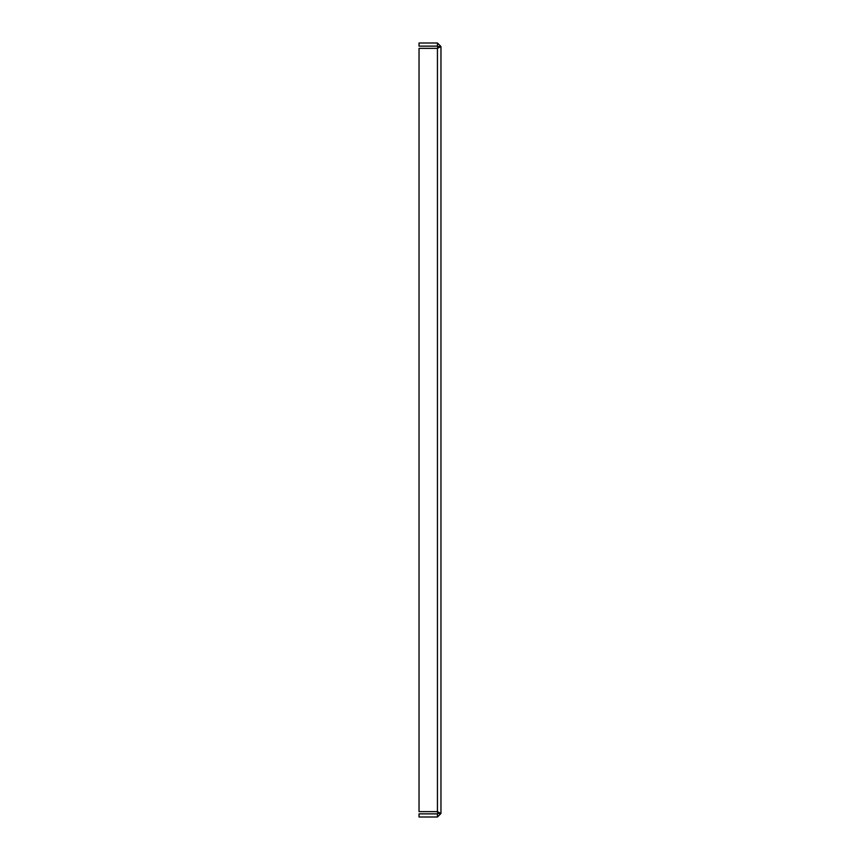 <?xml version="1.0" encoding="UTF-8"?>
<svg xmlns="http://www.w3.org/2000/svg" width="860" height="860" viewBox="0 0 860 860"><rect width="100%" height="100%" fill="white"/><g stroke="black" fill="none" stroke-linecap="round" stroke-linejoin="round"><path stroke-width="1.29" d="M440.965 813.474L437.439 811.646L419.035 811.646L419.035 48.353L437.439 48.353L440.965 46.526L440.965 813.474L437.837 813.474L437.439 811.646L440.965 813.474L437.439 817L419.035 817L419.035 813.872L437.439 813.872L437.439 817M438.6 46.526L440.965 46.526L437.439 48.353L437.837 46.526L438.6 46.526M437.815 813.108L437.439 813.872M440.965 46.526L437.439 43L419.035 43L419.035 46.128L437.439 46.128L437.439 43M437.439 811.646L437.439 48.353"/></g></svg>
